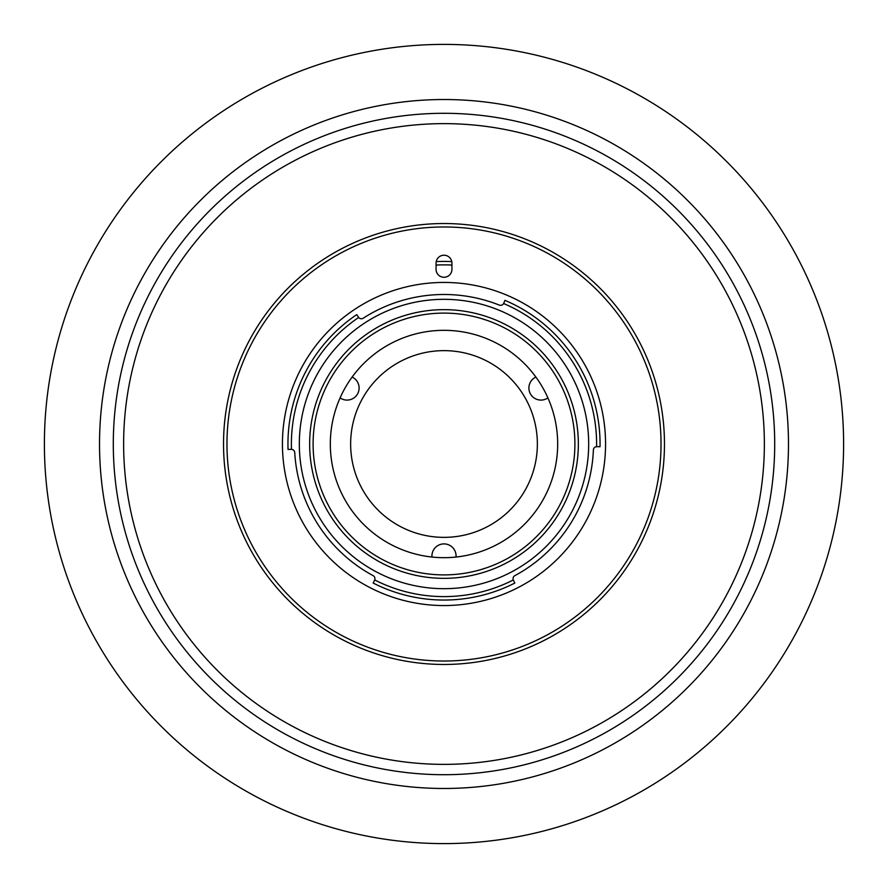 <?xml version="1.0" encoding="UTF-8"?>
<svg xmlns="http://www.w3.org/2000/svg" width="888" height="888" viewBox="0 0 888 888"><rect width="100%" height="100%" fill="white"/><g stroke="black" fill="none" stroke-linecap="round" stroke-linejoin="round"><path stroke-width="1.33" d="M444 843.6A399.6 399.6 0 0 0 843.6 444A399.6 399.6 0 0 0 444 44.4A399.6 399.6 0 0 0 44.4 444A399.6 399.6 0 0 0 444 843.6M764.368 444A320.368 320.368 0 0 1 444 764.368A320.368 320.368 0 0 1 123.632 444A320.368 320.368 0 0 1 444 123.632A320.368 320.368 0 0 1 764.368 444M788.477 444A344.477 344.477 0 0 1 444 788.477A344.477 344.477 0 0 1 99.523 444A344.477 344.477 0 0 1 444 99.523A344.477 344.477 0 0 1 788.477 444A344.477 344.477 0 0 0 444 99.523A344.477 344.477 0 0 0 99.523 444M456.01 557.042A12.055 12.055 0 0 0 437.507 545.798A12.055 12.055 0 0 0 431.99 557.042M535.897 377.078A12.055 12.055 0 0 0 534.931 398.468A12.055 12.055 0 0 0 547.907 397.88M340.093 397.88A12.055 12.055 0 0 0 357.487 394.05A12.055 12.055 0 0 0 352.103 377.078M490.676 363.148A93.351 93.351 0 0 1 524.852 490.676A93.351 93.351 0 0 1 397.325 524.852A93.351 93.351 0 0 1 363.148 397.325A93.351 93.351 0 0 1 490.676 363.148M637.906 339.083L638.783 340.726M250.094 339.083L249.217 340.726M256.188 328.538L257.176 326.951M436.075 265.046A179.132 179.132 0 0 1 451.925 265.046M374.703 579.964L373.16 583.039A156.055 156.055 0 0 0 514.84 583.039L513.297 579.964A3.441 3.441 0 0 1 514.862 575.646A149.506 149.506 0 0 0 593.384 449.972A3.441 3.441 0 0 1 596.581 446.675A152.603 152.603 0 0 0 503.618 303.518A3.441 3.441 0 0 1 499.3 305.095A149.506 149.506 0 0 0 363.214 318.204A3.441 3.441 0 0 1 358.674 317.471A152.603 152.603 0 0 0 291.486 449.339A3.441 3.441 0 0 1 294.738 452.58A149.506 149.506 0 0 0 373.138 575.646A3.441 3.441 0 0 1 374.703 579.964A152.603 152.603 0 0 0 513.297 579.964M588.677 444A144.677 144.677 0 0 0 444 299.323A144.677 144.677 0 0 0 299.323 444A144.677 144.677 0 0 0 444 588.677A144.677 144.677 0 0 0 588.677 444M291.486 449.339L288.045 449.45A156.055 156.055 0 0 1 356.743 314.63L358.674 317.471M503.618 303.518L504.972 300.355A156.055 156.055 0 0 1 600.055 444A156.055 156.055 0 0 1 600.022 446.72L596.581 446.675M282.44 444A161.561 161.561 0 0 0 444 605.561A161.561 161.561 0 0 0 605.561 444A161.561 161.561 0 0 0 444 282.44A161.561 161.561 0 0 0 282.44 444M226.973 444A217.027 217.027 0 0 0 444 661.027A217.027 217.027 0 0 0 661.027 444A217.027 217.027 0 0 0 444 226.973A217.027 217.027 0 0 0 226.973 444M664.468 444A220.468 220.468 0 0 1 444 664.468A220.468 220.468 0 0 1 223.532 444A220.468 220.468 0 0 1 444 223.532A220.468 220.468 0 0 1 664.468 444M436.075 269.353A7.925 7.925 0 0 0 444 277.267A7.925 7.925 0 0 0 451.925 269.353L451.925 263.148A7.925 7.925 0 0 0 444 255.222A7.925 7.925 0 0 0 436.075 263.148L436.075 269.353M451.77 261.594A182.573 182.573 0 0 0 436.23 261.594M313.098 444A130.902 130.902 0 0 0 444 574.902A130.902 130.902 0 0 0 574.902 444A130.902 130.902 0 0 0 444 313.098A130.902 130.902 0 0 0 313.098 444M578.343 444A134.343 134.343 0 0 1 444 578.343A134.343 134.343 0 0 1 309.657 444A134.343 134.343 0 0 1 444 309.657A134.343 134.343 0 0 1 578.343 444M330.325 444A113.675 113.675 0 0 1 444 330.325A113.675 113.675 0 0 1 557.675 444A113.675 113.675 0 0 1 444 557.675A113.675 113.675 0 0 1 330.325 444M774.702 444A330.702 330.702 0 0 1 444 774.702A330.702 330.702 0 0 1 113.298 444A330.702 330.702 0 0 1 444 113.298A330.702 330.702 0 0 1 774.702 444"/></g></svg>
